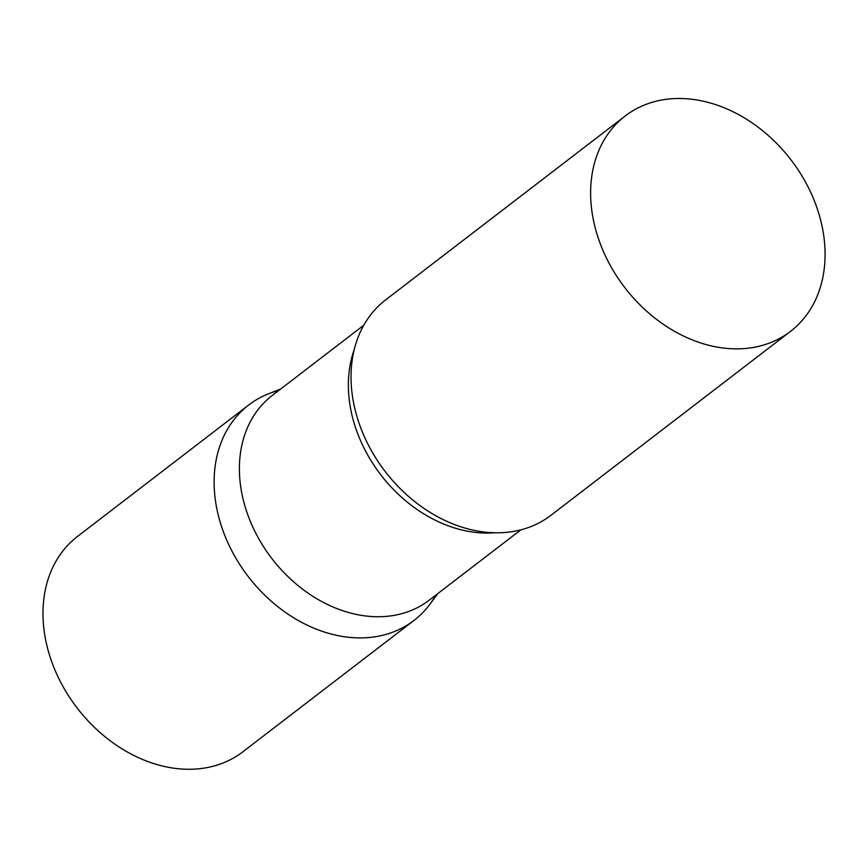 <?xml version="1.0" encoding="UTF-8"?>
<svg xmlns="http://www.w3.org/2000/svg" width="867" height="867" viewBox="0 0 867 867"><rect width="100%" height="100%" fill="white"/><g stroke="black" fill="none" stroke-linecap="round" stroke-linejoin="round"><path stroke-width="1.3" d="M435.841 595.098A135.761 104.799 -127.5 0 1 414.014 620.414A135.761 104.799 -127.5 0 1 384.666 634.763A135.761 104.799 -127.5 0 1 236.431 559.117A135.761 104.799 -127.5 0 1 248.677 405.03A135.761 104.799 -127.5 0 1 278.036 390.681M414.014 620.414L242.879 751.787A135.761 104.799 -127.5 0 1 213.531 766.135A135.761 104.799 -127.5 0 1 65.296 690.5A135.761 104.799 -127.5 0 1 77.542 536.413L248.677 405.03M363.761 325.244L272.227 395.515A128.977 99.564 52.5 0 0 251.571 524.286A128.977 99.564 52.5 0 0 429.295 600.127L520.839 529.845M280.778 388.947L268.391 393.867A135.761 104.799 52.5 0 0 226.937 540.585A135.761 104.799 52.5 0 0 325.472 632.39A135.761 104.799 52.5 0 0 429.902 604.245L437.857 593.559M625.183 115.994L385.587 299.928A135.761 104.799 52.5 0 0 363.847 435.472A135.761 104.799 52.5 0 0 550.935 515.301L790.52 331.367A135.761 104.799 52.5 0 0 812.271 195.823A135.761 104.799 52.5 0 0 625.183 115.994A135.761 104.799 52.5 0 0 603.443 251.549A135.761 104.799 52.5 0 0 790.52 331.367M354.202 349.694A128.977 99.564 52.5 0 0 360.542 440.631A128.977 99.564 52.5 0 0 494.743 532.772"/></g></svg>
